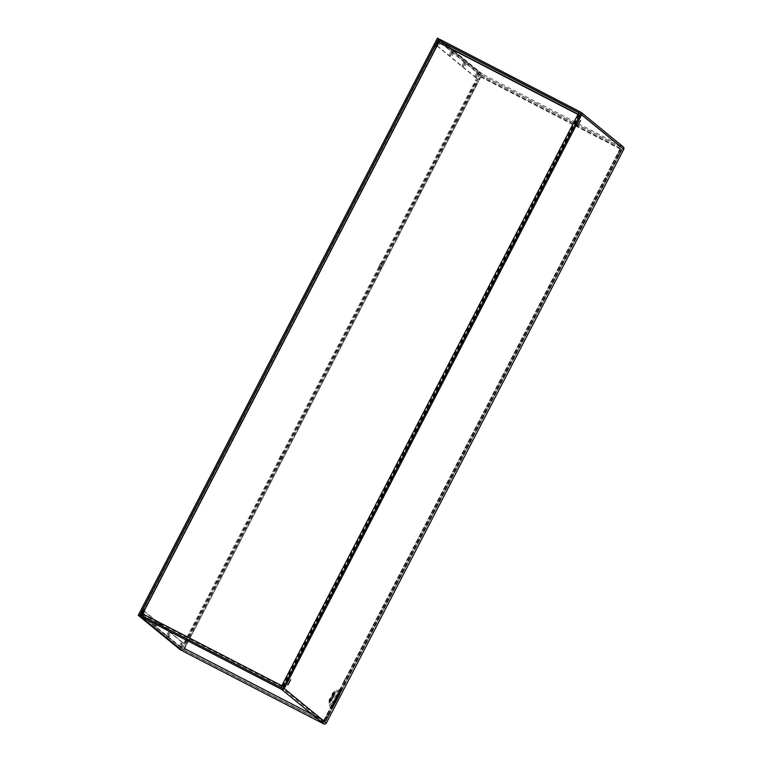 <?xml version="1.0" encoding="UTF-8"?>
<svg xmlns="http://www.w3.org/2000/svg" width="762" height="762" viewBox="0 0 762 762"><rect width="100%" height="100%" fill="white"/><g stroke="black" fill="none" stroke-linecap="round" stroke-linejoin="round"><path stroke-width="0.57" stroke-dasharray="3.81 2.86" d="M339.014 231.229L338.557 232.315L339.014 231.229M340.147 231.81L339.7 232.896L340.147 231.81M239.278 423.634L238.82 424.71L239.278 423.634M240.421 424.215L239.963 425.301L240.421 424.215M144.866 609.514L142.256 615.934M439.769 40.938L439.598 42.434L439.169 42.081L436.607 46.92L436.074 46.653L144.77 609.486M144.856 609.533L436.521 46.853M282.54 686.105L578.644 114.852L578.044 114.51M282.092 686.733L142.894 614.829M281.492 687.876L142.304 615.972M434.931 46.063L436.388 46.911M578.291 114.071L439.598 42.434M579.387 113.186L440.188 41.291M577.948 114.452L438.836 42.624M578.644 114.852L579.825 115.472M579.072 115.205L282.959 686.448M435.245 46.32L143.589 608.99M580.206 115.795L284.102 687.038M281.073 457.895L281.53 456.809L281.073 457.895M282.216 458.486L282.664 457.4L282.216 458.486M380.81 265.49L381.257 264.404L380.81 265.49M381.943 266.081L382.4 264.995L381.943 266.081M185.976 643.385L184.833 642.795L186.995 644.042L480.793 77.019L481.213 74.914L481.641 75.267L478.65 81.382L476.498 80.134L478.65 81.382L184.766 648.338L183.747 649.957L183.328 649.605L186.909 643.976L185.976 643.385L477.631 80.724M480.793 77.019L620.068 148.99L620.411 146.818L619.82 147.961L620.525 149.181L324.412 720.433L323.536 720.709L183.918 648.462M619.82 147.961L480.622 76.057M620.411 146.818L481.213 74.914M323.117 720.366L322.526 721.509L183.328 649.605M480.87 77.086L621.659 149.781L620.097 148.838L620.516 149.181L324.412 720.433L323.993 720.08L325.555 721.023L323.964 720.233L322.945 721.852L322.526 721.509M322.945 721.852L183.747 649.957L322.945 721.852M620.068 148.99L323.964 720.233L184.68 648.272M621.659 149.781L325.555 721.023L621.659 149.781M323.993 720.08L620.097 148.838M184.833 642.795L476.498 80.134M325.126 720.671L621.24 149.428M329.032 711.47L326.307 716.728L329.032 711.47L330.165 712.051M618.877 152.295L616.153 157.553L618.877 152.295L620.02 152.876M289.541 679.094L286.817 684.362L289.541 679.094L290.674 679.685M579.396 119.92L576.672 125.187L579.396 119.92L580.53 120.51M335.423 692.439L330.127 702.65L335.423 692.439M143.351 613.067L142.294 615.115L143.351 613.067L144.485 613.658L143.427 615.706L144.485 613.658M156.22 623.621L155.162 625.669L156.22 623.621L157.363 624.211L156.296 626.259L157.363 624.211M169.088 634.174L168.031 636.222L169.088 634.174L170.231 634.765L169.174 636.803L170.231 634.765M181.966 644.728L180.899 646.767L181.966 644.728L183.099 645.309L182.042 647.357L183.099 645.309M439.264 44.987L440.322 42.939L439.264 44.987L438.121 44.396L439.179 42.348L438.121 44.396M452.133 55.54L453.19 53.492L452.133 55.54L450.999 54.95L452.057 52.902L450.99 54.95M465.001 66.084L466.068 64.046L465.001 66.084L463.868 65.503L464.925 63.456L463.868 65.494M477.879 76.638L478.936 74.59L477.879 76.638L476.736 76.048L477.793 74.009L476.736 76.048M345.929 677.666L342.814 683.676L345.929 677.666M330.365 707.688A10.116 0.829 117.3 0 0 335.68 699.249A10.116 0.829 117.3 0 0 339.671 689.734A10.116 0.829 117.3 0 0 339.585 689.724A10.116 0.829 117.3 0 0 334.289 698.325A10.116 0.829 117.3 0 0 330.337 707.631A10.116 0.829 117.3 0 0 330.365 707.688M334.251 695.563L332.013 699.897L334.251 695.563L333.813 695.335L330.765 701.907A1.286 1.286 -50.7 0 0 330.594 700.478L330.241 700.183A1.286 1.286 129.3 0 1 330.413 701.621L331.699 699.125A1.286 1.286 129.3 0 1 330.432 699.83L330.784 700.116A1.286 1.286 -50.7 0 0 332.051 699.421L330.918 698.83L332.051 699.421M332.013 699.897L331.565 699.668L334.785 693.182L333.651 692.591L332.356 695.087L333.489 695.677L332.356 695.087A1.286 1.286 129.3 0 1 332.184 693.658L332.727 693.563A1.286 1.286 129.3 0 1 334.004 692.877L335.137 693.468L333.842 695.963A1.286 1.286 -50.7 0 0 333.68 694.525L333.327 694.239A1.286 1.286 129.3 0 1 333.499 695.668M345.938 677.732L342.843 683.628L345.91 677.713M331.108 697.982L332.165 695.935L331.108 697.982L332.603 698.754L333.661 696.706L332.603 698.754M623.268 146.904A1.934 1.934 -50.7 0 0 622.935 146.685L482.422 74.105A1.934 1.934 -50.7 0 0 479.812 74.943L477.583 79.229L478.727 79.82L480.955 75.524A0.648 0.648 129.3 0 1 481.822 75.248L622.344 147.828A0.648 0.648 129.3 0 1 622.621 148.704L325.203 722.481A0.648 0.648 129.3 0 1 324.326 722.757L183.813 650.177A0.648 0.648 129.3 0 1 183.537 649.3L185.757 645.004L184.623 644.423L182.394 648.71A1.934 1.934 -50.7 0 0 182.88 651.1M144.151 610.895L185.757 645.004M142.494 609.886L184.623 644.423M436.988 45.949L477.583 79.229M437.112 45.71L478.727 79.82M330.918 698.83L331.699 699.125L330.565 698.544L329.27 701.04L330.403 701.631L329.27 701.04L330.918 698.83A1.286 1.286 -50.7 0 0 329.641 699.516L329.098 699.611A1.286 1.286 -50.7 0 0 329.27 701.04M332.356 695.087L333.842 695.963L332.708 695.373L334.004 692.877L335.137 693.468A1.286 1.286 -50.7 0 1 333.861 694.163L333.327 694.239M332.727 693.563L332.375 693.277A1.286 1.286 129.3 0 1 333.651 692.591L334.785 693.172A1.286 1.286 129.3 0 1 333.518 693.877M332.708 695.373A1.286 1.286 129.3 0 1 332.537 693.944M329.098 699.611L329.451 699.897A1.286 1.286 -50.7 0 0 329.622 701.326M330.565 698.544A1.286 1.286 -50.7 0 0 329.289 699.23M343.614 681.761L344.862 679.361L343.614 681.761M343.386 682.39L345.224 678.837L343.386 682.39M343.205 682.923L345.538 678.418L343.205 682.923M344.9 679.38L343.652 681.78L344.9 679.38M345.262 678.856L343.424 682.409L345.262 678.856M345.577 678.437L343.243 682.942L345.577 678.437M438.541 40.148L436.007 45.034L438.541 40.148L439.684 40.738L439.331 41.786L438.198 41.205M439.331 41.786L437.15 45.625L439.674 40.738M142.704 610.867L140.179 615.753L142.704 610.867L143.847 611.457L143.504 612.505L142.361 611.924M143.504 612.505L141.313 616.334L143.847 611.457M451.409 50.702L448.885 55.588L451.409 50.702L452.552 51.292L452.199 52.34L451.066 51.749M452.199 52.34L450.018 56.169L452.542 51.283M155.581 621.421L153.048 626.307L155.581 621.421L156.715 622.002L156.372 623.059L155.229 622.468M156.372 623.059L154.191 626.888L156.715 622.002M464.277 61.255L461.753 66.132L464.277 61.255L465.42 61.836L465.077 62.894L463.934 62.303M465.077 62.894L462.886 66.723L465.42 61.836M168.45 631.974L165.916 636.851L168.45 631.974L169.593 632.555L169.24 633.613L168.107 633.022M169.24 633.613L167.059 637.442L169.583 632.555M477.155 71.799L474.621 76.686L477.155 71.799L478.288 72.39L477.945 73.447L476.802 72.857M477.945 73.447L475.764 77.276L478.288 72.39M181.318 642.518L178.784 647.405L181.318 642.518L182.461 643.109L182.108 644.166L180.975 643.576M182.108 644.166L179.927 647.995L182.451 643.109M238.992 421.596L237.43 424.605L238.992 421.596L240.135 422.186L238.573 425.196L240.125 422.186M338.728 229.2L337.166 232.2L338.728 229.2M338.309 232.791L339.862 229.781L338.309 232.791L337.166 232.2M280.645 455.743L279.082 458.753L280.645 455.743L281.778 456.333L280.226 459.343L281.778 456.333M380.371 263.338L378.819 266.348L380.371 263.338L381.514 263.928L379.952 266.938L381.514 263.928M437.445 38.1L479.565 72.628L180.365 649.843M479.565 72.628L480.708 73.219L181.67 650.11M439.398 39.357L480.708 73.219M437.779 44.796L436.636 44.206M437.15 45.625L436.016 45.034M437.874 44.882L436.74 44.291L437.874 44.882M141.942 615.515L140.799 614.924M450.647 55.35L449.504 54.759M450.018 56.169L448.885 55.588M449.609 54.835L450.742 55.426L449.609 54.845M154.81 626.069L153.676 625.478M154.191 626.888L153.048 626.307M154.915 626.145L153.772 625.564L154.915 626.145M463.515 65.903L462.382 65.313M463.62 65.98L462.477 65.389L463.61 65.98M167.688 636.622L166.545 636.032M167.059 637.442L165.925 636.851M167.783 636.699L166.649 636.108L167.783 636.699M476.383 76.448L475.25 75.857M475.764 77.276L474.621 76.686M476.488 76.533L475.345 75.943L476.488 76.533M180.556 647.167L179.413 646.576M179.927 647.995L178.794 647.405M180.651 647.252L179.518 646.662L180.651 647.252M238.573 425.196L237.439 424.605M280.226 459.343L279.082 458.753M379.952 266.938L378.819 266.348M142.723 613.877L281.921 685.771L578.025 114.529M142.465 614.486L281.664 686.381M436.074 46.653L144.418 609.314L436.074 46.653M439.169 42.081L578.368 113.986L439.179 42.081M619.982 148.923L323.879 720.166M481.051 76.41L620.239 148.304M186.29 643.642L477.945 80.982M323.536 720.709L184.337 648.814L323.536 720.709M323.964 720.233L184.766 648.338M481.641 75.267L620.83 147.161M185.147 643.052L476.802 80.391M331.67 707.307A9.201 0.752 -62.7 0 1 331.594 707.298A9.201 0.752 -62.7 0 1 331.565 707.241A9.201 0.752 -62.7 0 1 335.156 698.783A9.201 0.752 -62.7 0 1 339.985 690.943A9.201 0.752 -62.7 0 1 340.062 690.953A9.201 0.752 -62.7 0 1 340.09 691.001M335.032 691.22A6.658 0.543 117.3 0 0 334.975 691.21A6.658 0.543 117.3 0 0 331.48 696.878A6.658 0.543 117.3 0 0 328.879 703.012A6.658 0.543 117.3 0 0 328.898 703.04A6.658 0.543 117.3 0 0 332.403 697.487A6.658 0.543 117.3 0 0 335.032 691.22M334.28 691.848C334.775 689.677 327.603 703.517 328.984 702.069C328.489 704.24 335.661 690.401 334.28 691.848M622.935 146.685L580.815 112.157M324.326 722.757L282.207 688.229M141.684 615.648L183.813 650.177M141.98 615.229L183.537 649.3M182.394 648.71L140.275 614.182M482.422 74.105L440.293 39.576M479.812 74.943L437.693 40.405M480.955 75.524L439.369 41.443M440.331 41.234L481.822 75.248M580.425 113.471L622.344 147.828M580.492 114.176L622.621 148.704M325.203 722.481L283.083 687.943M439.436 41.872L438.293 41.281M142.046 615.601L140.903 615.01L142.037 615.601M143.599 612.591L142.456 612M452.304 52.426L451.161 51.835M156.467 623.145L155.334 622.554M465.172 62.97L464.029 62.389M169.345 633.689L168.202 633.108M478.041 73.523L476.907 72.933M182.213 644.242L181.07 643.652M339.7 232.896L338.557 232.315M239.963 425.301L238.82 424.71M340.757 230.857L339.614 230.267M241.021 423.253L239.878 422.672M282.664 457.4L281.53 456.809M382.4 264.995L381.257 264.404M281.616 459.448L280.473 458.857M381.343 267.043L380.209 266.452M330.108 702.621L331.613 707.555M339.585 689.724L334.975 691.21L332.461 694.43C329.26 700.621 328.07 703.478 328.879 703.012L330.337 707.631M335.366 692.439L339.985 690.943M439.179 42.348L440.322 42.939M452.057 52.902L453.19 53.492M464.925 63.456L466.058 64.046M477.793 74.009L478.936 74.59M333.661 696.706L332.165 695.935M327.45 717.318L326.307 716.728M617.296 158.144L616.163 157.553M287.96 684.952L286.817 684.362M577.806 125.778L576.672 125.187M141.58 615.572L183.699 650.1M622.459 147.904L580.33 113.376M143.427 615.706L142.294 615.115M156.305 626.259L155.162 625.669M169.174 636.803L168.031 636.222M182.042 647.357L180.908 646.767M339.862 229.781L338.719 229.191M141.322 616.344L140.179 615.753M462.896 66.723L461.753 66.132"/><path stroke-width="1.14" d="M281.502 687.867L281.921 685.771L283.664 686.819M142.256 615.934L144.866 609.514L143.275 608.724L144.856 609.533M143.285 608.724L434.931 46.063L436.521 46.853L439.769 40.938L578.958 112.833L578.796 114.329L578.291 114.071M578.044 114.51L578.796 114.329M281.921 685.771L281.454 687.838M579.825 115.472L577.948 114.452L578.958 112.843L439.76 40.938M142.646 613.801L283.712 686.724L579.787 115.443M330.175 712.06L327.45 717.318L330.175 712.06M620.02 152.886L617.296 158.144L620.02 152.886M290.684 679.685L287.96 684.952L290.684 679.685M580.53 120.51L577.806 125.778L580.53 120.51M623.754 149.295L326.346 723.062L284.216 688.534L581.635 114.757L623.754 149.295A1.934 1.934 -50.7 0 0 623.268 146.904L581.149 112.376A1.934 1.934 129.3 0 1 581.635 114.757M284.216 688.534A1.934 1.934 129.3 0 1 281.616 689.372L141.094 616.791A1.934 1.934 129.3 0 1 140.275 614.182L142.494 609.886L143.637 610.476L141.408 614.772A0.648 0.648 -50.7 0 0 141.684 615.648L282.207 688.229A0.648 0.648 -50.7 0 0 283.083 687.943L580.492 114.176A0.648 0.648 -50.7 0 0 580.215 113.3L439.703 40.719A0.648 0.648 -50.7 0 0 438.826 40.996L436.607 45.291L435.464 44.701L437.693 40.405A1.934 1.934 129.3 0 1 440.293 39.576L580.815 112.157A1.934 1.934 129.3 0 1 581.149 112.376M140.76 616.563L182.88 651.1A1.934 1.934 -50.7 0 0 183.223 651.319L323.736 723.9A1.934 1.934 -50.7 0 0 326.346 723.062M143.637 610.476L144.151 610.895M435.464 44.701L436.988 45.949M436.607 45.291L437.112 45.71M181.67 650.11L180.365 649.843L138.246 615.315L437.445 38.1L439.398 39.357M138.246 615.315L139.379 615.906L438.579 38.691M181.508 650.434L139.379 615.906M281.835 685.705L577.948 114.452L438.75 42.558M436.521 46.853L144.866 609.514M141.875 615.629L281.073 687.524M340.814 690.324C341.69 686.495 329.079 710.822 331.508 708.269C330.632 712.099 343.243 687.762 340.814 690.324M281.616 689.372L323.736 723.9M340.09 691.001A9.201 0.752 -62.7 0 1 336.499 699.468A9.201 0.752 -62.7 0 1 331.67 707.307M141.408 614.772L141.98 615.229M183.223 651.319L141.094 616.791M439.369 41.443L438.826 40.996M439.703 40.719L440.331 41.234M434.931 46.063L143.275 608.724M331.565 707.241L331.613 707.555C328.832 711.556 342.557 685.314 340.262 690.801L339.985 690.943"/></g></svg>
